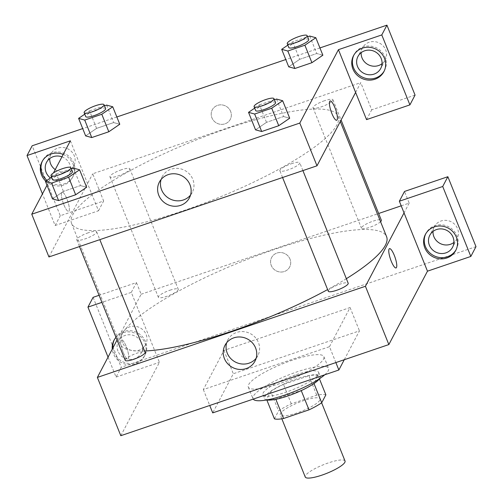 <?xml version="1.0" encoding="UTF-8"?>
<svg xmlns="http://www.w3.org/2000/svg" width="503" height="503" viewBox="0 0 503 503"><rect width="100%" height="100%" fill="white"/><g stroke="black" fill="none" stroke-linecap="round" stroke-linejoin="round"><path stroke-width="0.38" stroke-dasharray="2.52 1.89" d="M345.033 461.025A21.447 4.615 -21.9 0 0 323.416 464.741A21.447 4.615 -21.9 0 0 305.246 477.02M319.851 400.143A21.447 4.615 -21.9 0 0 320.04 398.848A21.447 4.615 -21.9 0 0 298.424 402.563A21.447 4.615 -21.9 0 0 280.246 414.843A21.447 4.615 -21.9 0 0 299.392 412.083A21.447 4.615 -21.9 0 0 319.851 400.143M274.418 418.829L278.568 410.938A29.218 6.288 -21.9 0 1 291.294 403.827L316.72 395.182A29.218 6.288 -21.9 0 1 325.875 394.855M291.294 403.827L283.478 384.399L308.911 375.754L316.72 395.182M319.424 378.822L318.059 375.427L314.004 383.55M318.059 375.427A29.218 6.288 -21.9 0 0 308.911 375.754M283.478 384.399A29.218 6.288 -21.9 0 0 270.759 391.51L278.568 410.938M313.91 383.317A29.218 6.288 -21.9 0 1 301.184 390.429L275.757 399.074A29.218 6.288 -21.9 0 1 266.609 399.401L270.759 391.51M266.779 399.954A30.023 6.464 158.1 0 1 264.477 398.609A30.023 6.464 158.1 0 1 296.839 378.853A30.023 6.464 158.1 0 1 320.191 376.219A30.023 6.464 158.1 0 1 319.455 378.772M295.28 374.968A30.023 6.464 -21.9 0 0 262.918 394.723A30.023 6.464 -21.9 0 0 289.715 390.862A30.023 6.464 -21.9 0 0 318.368 374.144A30.023 6.464 -21.9 0 0 318.625 372.327A30.023 6.464 -21.9 0 0 295.28 374.968M266.609 399.401L266.829 399.96M324.743 374.792A40.743 8.771 -21.9 0 0 328.22 370.793A40.743 8.771 -21.9 0 0 328.572 368.328A40.743 8.771 -21.9 0 0 287.502 375.389A40.743 8.771 -21.9 0 0 252.971 398.722A40.743 8.771 -21.9 0 0 253.185 399.124M323.536 359.136A40.743 8.771 -21.9 0 0 323.888 356.671A40.743 8.771 -21.9 0 0 282.812 363.732A40.743 8.771 -21.9 0 0 248.281 387.065A40.743 8.771 -21.9 0 0 284.654 381.821A40.743 8.771 -21.9 0 0 323.536 359.136M344.259 359.733L359.456 330.855L233.31 373.742L212.712 412.881M329.484 346.68L350.082 307.54L223.942 350.428L203.344 389.567L329.484 346.68L335.878 362.581M203.344 389.567L209.732 405.468M108.044 357.13L116.061 377.068L121.21 367.284L475.983 246.652M120.802 435.711L159.42 362.323L131.302 292.375L101.92 302.366M116.061 377.068L159.42 362.323M115.992 337.375A17.152 16.241 27.8 0 1 138.338 334.916A17.152 16.241 27.8 0 1 144.33 356.313A17.152 16.241 27.8 0 1 135.395 363.864A17.152 16.241 27.8 0 1 112.263 349.12M112.905 347.894A17.152 16.241 -152.2 0 0 136.043 362.644A17.152 16.241 -152.2 0 0 144.971 355.087A17.152 16.241 -152.2 0 0 137.357 332.728A17.152 16.241 -152.2 0 0 114.609 339.11A17.152 16.241 -152.2 0 0 114.3 339.726M117.966 351.119A12.864 12.179 27.8 0 1 118.406 341.103A12.864 12.179 27.8 0 1 135.464 336.318A12.864 12.179 27.8 0 1 141.18 353.087A12.864 12.179 27.8 0 1 129.252 359.381A12.864 12.179 27.8 0 1 117.966 351.119M122.474 342.556A12.864 12.179 27.8 0 1 122.914 332.546A12.864 12.179 27.8 0 1 139.972 327.761A12.864 12.179 27.8 0 1 145.681 344.53A12.864 12.179 27.8 0 1 133.76 350.824A12.864 12.179 27.8 0 1 122.474 342.556M93.093 297.336L121.21 367.284M131.302 292.375L136.451 282.592L99.078 295.299M117.054 340.015L141.136 294.249L136.451 282.592M456.051 249.809A17.152 16.241 -152.2 0 0 456.384 249.205A17.152 16.241 -152.2 0 0 448.77 226.84A17.152 16.241 -152.2 0 0 426.022 233.222A17.152 16.241 -152.2 0 0 425.714 233.845M433.008 231.437A12.864 12.179 27.8 0 1 434.328 226.658A12.864 12.179 27.8 0 1 446.249 220.371A12.864 12.179 27.8 0 1 457.535 228.632A12.864 12.179 27.8 0 1 457.095 238.642A12.864 12.179 27.8 0 1 453.907 242.433M401.199 205.821L409.19 203.105L404.506 191.448M409.19 203.105L404.041 212.895M223.942 350.428L233.31 373.742M350.082 307.54L359.456 330.855M123.191 352.339A10.186 2.446 71.2 0 0 128.001 359.079A10.186 2.446 71.2 0 0 127.033 348.648A10.186 2.446 71.2 0 0 121.443 339.789A10.186 2.446 71.2 0 0 123.191 352.339A10.186 2.446 -108.8 0 1 121.443 339.789A10.186 2.446 -108.8 0 1 127.039 348.648A10.186 2.446 -108.8 0 1 128.001 359.079A10.186 2.446 -108.8 0 1 123.197 352.339M256.146 358.274A16.964 16.058 -152.2 0 0 257.844 355.709A16.964 16.058 -152.2 0 0 255.184 337.362A16.964 16.058 -152.2 0 0 236.655 332.439A16.964 16.058 -152.2 0 0 227.821 339.909A16.964 16.058 -152.2 0 0 226.671 342.757M289.992 259.095A10.186 9.645 -152.2 0 0 281.058 252.55A10.186 9.645 -152.2 0 0 271.62 257.536A10.186 9.645 -152.2 0 0 276.141 270.809A10.186 9.645 -152.2 0 0 289.646 267.024A10.186 9.645 -152.2 0 0 289.992 259.095A10.186 9.645 27.8 0 1 289.646 267.024A10.186 9.645 27.8 0 1 276.141 270.815A10.186 9.645 27.8 0 1 271.62 257.536A10.186 9.645 27.8 0 1 281.058 252.556A10.186 9.645 27.8 0 1 289.992 259.095M141.136 294.249L378.646 213.492M389.492 248.652L389.492 248.652A10.186 2.446 71.2 0 0 390.454 259.083A10.186 2.446 71.2 0 0 396.05 267.936L396.05 267.936M328.296 291.243A10.72 2.308 158.1 0 1 339.852 284.182A10.72 2.308 158.1 0 1 348.189 283.246M380.576 221.722A10.72 2.308 158.1 0 1 369.812 227.281A10.72 2.308 158.1 0 1 361.456 228.23A10.72 2.308 158.1 0 1 373.012 221.169A10.72 2.308 158.1 0 1 381.356 220.232M125.203 360.293A10.72 2.308 158.1 0 1 136.766 353.238A10.72 2.308 158.1 0 1 145.103 352.295M169.926 290.225A10.72 2.308 158.1 0 1 178.263 289.282A10.72 2.308 158.1 0 1 169.178 295.424A10.72 2.308 158.1 0 1 158.37 297.279A10.72 2.308 158.1 0 1 169.926 290.225M144.575 350.987A143.676 30.922 158.1 0 1 119.972 343.851A143.676 30.922 158.1 0 1 274.839 249.287A143.676 30.922 158.1 0 1 386.587 236.674M346.36 278.693A143.676 30.922 158.1 0 1 327.623 289.577M226.413 128.825A143.676 30.922 -21.9 0 0 71.545 223.382A143.676 30.922 -21.9 0 0 199.798 204.897A143.676 30.922 -21.9 0 0 336.909 124.895A143.676 30.922 -21.9 0 0 338.161 116.206A143.676 30.922 -21.9 0 0 226.413 128.825M291.426 163.72A10.72 2.308 158.1 0 1 299.763 162.777A10.72 2.308 158.1 0 1 290.677 168.92A10.72 2.308 158.1 0 1 279.869 170.775A10.72 2.308 158.1 0 1 279.964 170.127A10.72 2.308 158.1 0 1 291.426 163.72M121.5 169.756A10.72 2.308 -21.9 0 0 109.937 176.811A10.72 2.308 -21.9 0 0 119.513 175.434A10.72 2.308 -21.9 0 0 129.743 169.461A10.72 2.308 -21.9 0 0 129.837 168.813A10.72 2.308 -21.9 0 0 121.5 169.756M324.586 100.707A10.72 2.308 -21.9 0 0 313.029 107.761A10.72 2.308 -21.9 0 0 322.599 106.385A10.72 2.308 -21.9 0 0 332.835 100.411A10.72 2.308 -21.9 0 0 332.923 99.764A10.72 2.308 -21.9 0 0 324.586 100.707M88.333 232.77A10.72 2.308 -21.9 0 0 76.777 239.83A10.72 2.308 -21.9 0 0 86.346 238.447A10.72 2.308 -21.9 0 0 96.582 232.48A10.72 2.308 -21.9 0 0 96.677 231.826A10.72 2.308 -21.9 0 0 88.333 232.77M355.615 92.426L360.764 82.637L92.709 173.78L103.643 200.98L60.285 215.724L32.167 145.776M48.942 256.951L92.709 173.78M230.632 111.427A10.186 9.645 -152.2 0 0 221.697 104.882A10.186 9.645 -152.2 0 0 212.253 109.868A10.186 9.645 -152.2 0 0 216.78 123.141A10.186 9.645 -152.2 0 0 230.28 119.356A10.186 9.645 -152.2 0 0 230.632 111.427A10.186 9.645 27.8 0 1 230.28 119.356A10.186 9.645 27.8 0 1 216.78 123.141A10.186 9.645 27.8 0 1 212.253 109.868A10.186 9.645 27.8 0 1 221.697 104.882A10.186 9.645 27.8 0 1 230.632 111.427M55.223 169.612A12.864 12.179 -152.2 0 0 73.822 165.77A12.864 12.179 -152.2 0 0 74.262 155.76A12.864 12.179 -152.2 0 0 62.976 147.492A12.864 12.179 -152.2 0 0 51.055 153.786A12.864 12.179 -152.2 0 0 49.734 158.558M382.047 63.674A12.864 12.179 -152.2 0 0 385.235 59.888A12.864 12.179 -152.2 0 0 385.675 49.872A12.864 12.179 -152.2 0 0 374.389 41.611A12.864 12.179 -152.2 0 0 362.468 47.904A12.864 12.179 -152.2 0 0 361.148 52.677M319.933 47.93L285.798 59.543M116.847 116.985L82.706 128.592M415.057 95.098L371.698 109.843L360.764 82.637M61.951 156.829A12.864 12.179 27.8 0 1 69.76 164.318A12.864 12.179 27.8 0 1 69.32 174.334A12.864 12.179 27.8 0 1 50.451 177.974M46.942 180.37A17.152 16.241 -152.2 0 0 64.183 183.884A17.152 16.241 -152.2 0 0 73.111 176.333A17.152 16.241 -152.2 0 0 65.497 153.968A17.152 16.241 -152.2 0 0 42.749 160.35A17.152 16.241 -152.2 0 0 42.441 160.973M63.215 154.434A17.152 16.241 27.8 0 1 72.47 177.553A17.152 16.241 27.8 0 1 63.535 185.11A17.152 16.241 27.8 0 1 45.804 181.149M384.191 71.049A17.152 16.241 -152.2 0 0 384.525 70.445A17.152 16.241 -152.2 0 0 376.91 48.087A17.152 16.241 -152.2 0 0 354.162 54.469A17.152 16.241 -152.2 0 0 353.854 55.085M366.549 119.626L371.698 109.843M70.376 140.821L98.494 210.77L55.135 225.514L42.434 193.919M55.135 225.514L60.285 215.724M98.494 210.77L103.643 200.98M96.601 128.378L85.636 135.873L96.582 128.384L113.653 122.581L119.771 124.266L108.805 131.755M84.762 114.175L89.553 110.899L96.582 128.384L113.653 122.581L119.764 124.247M51.595 177.188L56.393 173.912L63.422 191.398L52.475 198.886L63.441 191.392M73.463 168.109L80.493 185.594L63.422 191.398L80.493 185.594L86.604 187.261L75.645 194.768M254.688 108.139L259.479 104.857L266.508 122.342L255.562 129.831L266.527 122.342M276.549 99.053L283.579 116.539L266.508 122.342L283.579 116.539L289.697 118.211M283.579 116.539L289.703 118.224L278.737 125.719M299.687 59.329L288.722 66.817L299.675 59.329L316.739 53.525L322.857 55.192L311.898 62.705M46.993 185.255L51.036 177.578M51.444 176.798L53.494 172.9M190.536 195.057A16.964 16.058 -152.2 0 0 192.234 192.498A16.964 16.058 -152.2 0 0 184.702 170.385A16.964 16.058 -152.2 0 0 162.211 176.698A16.964 16.058 -152.2 0 0 161.061 179.546M330.131 100.977L330.131 100.984A10.186 2.446 71.2 0 0 331.093 111.415A10.186 2.446 71.2 0 0 336.689 120.267L336.689 120.267M63.831 204.671A10.186 2.446 71.2 0 0 68.634 211.411A10.186 2.446 71.2 0 0 67.672 200.98A10.186 2.446 71.2 0 0 62.076 192.121A10.186 2.446 71.2 0 0 63.831 204.671A10.186 2.446 -108.8 0 1 62.083 192.121A10.186 2.446 -108.8 0 1 67.672 200.98A10.186 2.446 -108.8 0 1 68.641 211.405A10.186 2.446 -108.8 0 1 63.831 204.671M259.479 104.857L274.437 99.77M275.55 102.543A10.72 2.308 -21.9 0 0 264.741 104.404A10.72 2.308 -21.9 0 0 255.656 110.541M56.393 173.912L71.344 168.826M72.463 171.598A10.72 2.308 -21.9 0 0 61.649 173.453A10.72 2.308 -21.9 0 0 52.563 179.596M80.493 185.594L86.61 187.279M287.848 45.125L292.645 41.843L307.597 36.757M308.71 39.53A10.72 2.308 -21.9 0 0 297.902 41.391A10.72 2.308 -21.9 0 0 288.816 47.527M292.645 41.843L299.675 59.329L316.739 53.525L322.863 55.211M309.71 36.04L316.739 53.525M89.553 110.899L104.511 105.812M105.624 108.579A10.72 2.308 -21.9 0 0 94.816 110.44A10.72 2.308 -21.9 0 0 85.724 116.583M106.623 105.096L113.653 122.581M321.631 402.809L320.04 398.848M281.843 418.804L280.246 414.843M262.918 394.723L264.477 398.609M318.625 372.327L320.191 376.219M248.281 387.065L252.971 398.722M323.888 356.671L328.572 368.328M144.33 356.313L144.971 355.087M113.967 340.33L114.609 339.11M122.914 332.546L118.406 341.103M145.681 344.53L141.18 353.087M455.743 250.425L456.384 249.205M425.381 234.448L426.022 233.222M434.328 226.658L429.82 235.222M457.095 238.642L452.593 247.206M255.002 361.123L257.844 355.709M224.973 345.322L227.821 339.909M71.545 223.382L119.972 343.851M338.161 116.206L340.298 121.531M302.907 170.599L299.763 162.777M282.573 177.515L279.869 170.775M109.937 176.811L158.37 297.279M129.837 168.813L178.263 289.282M313.029 107.761L361.456 228.23M332.923 99.764L341.078 120.041M76.777 239.83L79.487 246.564M96.677 231.826L99.82 239.654M51.055 153.786L46.546 162.35M73.822 165.77L69.32 174.334M72.47 177.553L73.111 176.333M42.107 161.576L42.749 160.35M362.468 47.904L357.96 56.462M385.235 59.888L380.733 68.446M383.883 71.671L384.525 70.445M353.521 55.688L354.162 54.469M189.386 197.905L192.234 192.498M159.363 182.105L162.211 176.698"/><path stroke-width="0.75" d="M281.843 418.804L305.246 477.02A21.447 4.615 -21.9 0 0 324.385 474.26A21.447 4.615 -21.9 0 0 344.851 462.32A21.447 4.615 -21.9 0 0 345.033 461.025L321.631 402.809M301.253 390.592L308.999 409.857L283.566 418.502A29.218 6.288 -21.9 0 1 274.418 418.829L266.829 399.96M319.424 378.822L325.875 394.855L321.719 402.746A29.218 6.288 -21.9 0 1 308.999 409.857M314.004 383.55L321.719 402.746M319.455 378.772A30.023 6.464 158.1 0 1 294.745 393.409A30.023 6.464 158.1 0 1 266.779 399.954M275.845 399.294L283.566 418.502M253.185 399.124A40.743 8.771 -21.9 0 0 284.654 395.144A40.743 8.771 -21.9 0 0 324.743 374.792M209.732 405.468L212.712 412.881L338.859 369.994L344.259 359.733M335.878 362.581L338.859 369.994M470.833 256.442L475.983 246.652L447.865 176.704L442.715 186.487L470.833 256.442L427.475 271.18L388.85 344.568L120.802 435.711L97.368 377.42L117.054 340.015M112.263 349.12A17.152 16.241 27.8 0 1 113.967 340.33A17.152 16.241 27.8 0 1 115.992 337.375M101.92 302.366L87.943 307.119L108.044 357.13M114.3 339.726A17.152 16.241 -152.2 0 0 112.905 347.894M87.943 307.119L93.093 297.336L99.078 295.299M446.809 257.982A17.152 16.241 27.8 0 1 428.072 253.003A17.152 16.241 27.8 0 1 425.381 234.448A17.152 16.241 27.8 0 1 448.123 228.066A17.152 16.241 27.8 0 1 455.743 250.425A17.152 16.241 27.8 0 1 446.809 257.982M427.475 271.18L399.357 201.231L442.715 186.487M425.714 233.845A17.152 16.241 -152.2 0 0 428.965 252.047A17.152 16.241 -152.2 0 0 447.456 256.756A17.152 16.241 -152.2 0 0 456.051 249.809M429.38 245.238A12.864 12.179 27.8 0 1 429.82 235.222A12.864 12.179 27.8 0 1 441.747 228.928A12.864 12.179 27.8 0 1 453.033 237.196A12.864 12.179 27.8 0 1 452.593 247.206A12.864 12.179 27.8 0 1 440.666 253.499A12.864 12.179 27.8 0 1 429.38 245.238M453.907 242.433A12.864 12.179 27.8 0 1 440.037 243.433A12.864 12.179 27.8 0 1 433.008 231.437M399.357 201.231L404.506 191.448L447.865 176.704M233.807 337.853A16.964 16.058 27.8 0 1 252.336 342.776A16.964 16.058 27.8 0 1 255.002 361.123A16.964 16.058 27.8 0 1 232.505 367.435A16.964 16.058 27.8 0 1 224.973 345.322A16.964 16.058 27.8 0 1 233.807 337.853M404.041 212.895L365.423 286.276L388.85 344.568M365.423 286.276L97.368 377.42M226.671 342.757A16.964 16.058 -152.2 0 0 235.354 362.022A16.964 16.058 -152.2 0 0 256.146 358.274M378.646 213.492L401.199 205.821M396.05 267.936A10.186 2.446 71.2 0 0 394.302 255.392A10.186 2.446 -108.8 0 1 396.05 267.936A10.186 2.446 -108.8 0 1 390.46 259.083A10.186 2.446 -108.8 0 1 389.492 248.652A10.186 2.446 -108.8 0 1 394.302 255.386A10.186 2.446 71.2 0 0 389.492 248.652M302.907 170.599L348.189 283.246A10.72 2.308 158.1 0 1 339.104 289.382A10.72 2.308 158.1 0 1 328.296 291.243L282.573 177.515M341.078 120.041L381.356 220.232A10.72 2.308 158.1 0 1 380.576 221.722M99.82 239.654L145.103 352.295A10.72 2.308 158.1 0 1 136.017 358.438A10.72 2.308 158.1 0 1 125.203 360.293L79.487 246.564M340.298 121.531L386.587 236.674A143.676 30.922 158.1 0 1 346.36 278.693M327.623 289.577A143.676 30.922 158.1 0 1 144.575 350.987M355.615 92.426L366.549 119.626L409.907 104.882L381.79 34.933L338.431 49.678L355.615 92.426L316.991 165.808L48.942 256.951L31.758 214.203L46.993 185.255M49.734 158.558A12.864 12.179 -152.2 0 0 55.223 169.612M361.148 52.677A12.864 12.179 -152.2 0 0 368.177 64.673A12.864 12.179 -152.2 0 0 382.047 63.674M409.907 104.882L415.057 95.098L386.939 25.15L319.933 47.93M285.798 59.543L116.847 116.985M82.706 128.592L32.167 145.776L27.017 155.559L70.376 140.821L53.494 172.9M50.451 177.974A12.864 12.179 27.8 0 1 46.106 172.359A12.864 12.179 27.8 0 1 46.546 162.35A12.864 12.179 27.8 0 1 61.951 156.829M42.441 160.973A17.152 16.241 -152.2 0 0 46.942 180.37M45.804 181.149A17.152 16.241 27.8 0 1 42.107 161.576A17.152 16.241 27.8 0 1 63.215 154.434M381.173 58.436A12.864 12.179 27.8 0 1 380.733 68.446A12.864 12.179 27.8 0 1 363.675 73.237A12.864 12.179 27.8 0 1 357.96 56.462A12.864 12.179 27.8 0 1 369.887 50.174A12.864 12.179 27.8 0 1 381.173 58.436M353.854 55.085A17.152 16.241 -152.2 0 0 357.099 73.287A17.152 16.241 -152.2 0 0 375.596 78.003A17.152 16.241 -152.2 0 0 384.191 71.049M374.949 79.223A17.152 16.241 27.8 0 1 356.212 74.243A17.152 16.241 27.8 0 1 353.521 55.688A17.152 16.241 27.8 0 1 376.263 49.307A17.152 16.241 27.8 0 1 383.883 71.671A17.152 16.241 27.8 0 1 374.949 79.223M381.79 34.933L386.939 25.15M42.434 193.919L27.017 155.559M104.511 105.812L106.623 105.096L112.741 106.774L119.771 124.266L108.824 131.755L91.753 137.558L85.617 135.879M71.344 168.826L73.463 168.109L79.581 169.794L86.635 187.267M86.61 187.279L75.664 194.768L58.593 200.571L52.45 198.899M274.437 99.77L276.549 99.053L282.673 100.738L289.703 118.224L278.75 125.712L261.686 131.516L255.543 129.843L248.532 112.345L254.688 108.139M307.597 36.757L309.71 36.04L315.834 37.725L322.863 55.211L311.917 62.699L294.846 68.502L288.703 66.83M51.036 177.578L51.444 176.798M338.431 49.678L299.807 123.065L31.758 214.203M158.785 195.309A16.964 16.058 27.8 0 1 159.363 182.105A16.964 16.058 27.8 0 1 181.853 175.799A16.964 16.058 27.8 0 1 189.386 197.905A16.964 16.058 27.8 0 1 173.661 206.205A16.964 16.058 27.8 0 1 158.785 195.309M299.807 123.065L316.991 165.808M161.061 179.546A16.964 16.058 -152.2 0 0 161.633 189.895A16.964 16.058 -152.2 0 0 174.912 200.584A16.964 16.058 -152.2 0 0 190.536 195.057M336.689 120.267A10.186 2.446 71.2 0 0 334.935 107.717A10.186 2.446 -108.8 0 1 336.689 120.267A10.186 2.446 -108.8 0 1 331.1 111.408A10.186 2.446 -108.8 0 1 330.131 100.977A10.186 2.446 -108.8 0 1 334.941 107.717A10.186 2.446 71.2 0 0 330.131 100.984M282.673 100.738L271.721 108.227L254.656 114.03L248.532 112.345M254.09 106.655L255.656 110.541A10.72 2.308 -21.9 0 0 265.226 109.164A10.72 2.308 -21.9 0 0 275.455 103.19A10.72 2.308 -21.9 0 0 275.55 102.543L273.99 98.657A10.72 2.308 -21.9 0 0 263.176 100.518A10.72 2.308 -21.9 0 0 254.09 106.655A10.72 2.308 -21.9 0 0 263.66 105.278A10.72 2.308 -21.9 0 0 273.896 99.305A10.72 2.308 -21.9 0 0 273.99 98.657M271.721 108.227L278.75 125.712L261.686 131.516L255.562 129.831M254.656 114.03L261.686 131.516M79.581 169.794L68.634 177.282L51.564 183.086L45.446 181.401L51.595 177.188M51.004 175.71L52.563 179.596A10.72 2.308 -21.9 0 0 62.133 178.213A10.72 2.308 -21.9 0 0 72.369 172.246A10.72 2.308 -21.9 0 0 72.463 171.598L70.898 167.713A10.72 2.308 -21.9 0 0 60.09 169.568A10.72 2.308 -21.9 0 0 51.004 175.71A10.72 2.308 -21.9 0 0 60.574 174.327A10.72 2.308 -21.9 0 0 70.804 168.36A10.72 2.308 -21.9 0 0 70.898 167.713M45.446 181.401L52.475 198.886L58.593 200.571L75.664 194.768L68.634 177.282M51.564 183.086L58.593 200.571M315.834 37.725L304.887 45.213L287.817 51.017L281.693 49.332L287.848 45.125M287.251 43.642L288.816 47.527A10.72 2.308 -21.9 0 0 298.386 46.15A10.72 2.308 -21.9 0 0 308.616 40.177A10.72 2.308 -21.9 0 0 308.71 39.53L307.151 35.644A10.72 2.308 -21.9 0 0 296.342 37.499A10.72 2.308 -21.9 0 0 287.251 43.642A10.72 2.308 -21.9 0 0 296.827 42.265A10.72 2.308 -21.9 0 0 307.056 36.291A10.72 2.308 -21.9 0 0 307.151 35.644M281.693 49.332L288.722 66.817L294.846 68.502L311.917 62.699L304.887 45.213M287.817 51.017L294.846 68.502M112.741 106.774L101.795 114.263L84.724 120.072L78.606 118.387L84.762 114.175M84.164 112.697L85.724 116.583A10.72 2.308 -21.9 0 0 95.3 115.2A10.72 2.308 -21.9 0 0 105.529 109.233A10.72 2.308 -21.9 0 0 105.624 108.579L104.058 104.693A10.72 2.308 -21.9 0 0 93.25 106.554A10.72 2.308 -21.9 0 0 84.164 112.697A10.72 2.308 -21.9 0 0 93.734 111.314A10.72 2.308 -21.9 0 0 103.97 105.347A10.72 2.308 -21.9 0 0 104.058 104.693M78.606 118.387L85.636 135.873L91.753 137.558L108.824 131.755L101.795 114.263M84.724 120.072L91.753 137.558"/></g></svg>
